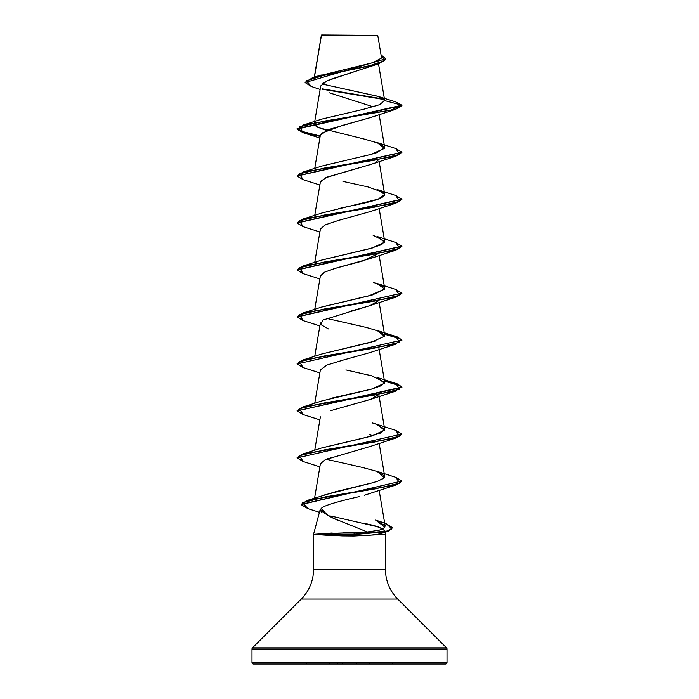 <?xml version="1.0" encoding="UTF-8"?>
<svg xmlns="http://www.w3.org/2000/svg" width="699" height="699" viewBox="0 0 699 699"><rect width="100%" height="100%" fill="white"/><g stroke="black" fill="none" stroke-linecap="round" stroke-linejoin="round"><path stroke-width="1.05" d="M314.428 77.143L321.426 35.396L377.748 35.343L321.645 34.95L377.748 35.343L321.391 35.203L314.768 75.116M343.681 532.655L367.351 531.974L331.946 517.679L326.861 514.639L322.431 510.471L321.383 508.339L320.072 509.955L313.536 534.351L313.536 569.405L385.464 569.405A41.94 41.94 0 0 0 397.748 599.06L446.547 647.859A1.573 1.573 0 0 1 447.011 648.978L447.011 662.477L251.989 662.477A1.573 1.573 0 0 0 253.562 664.05L445.438 664.05A1.573 1.573 0 0 0 447.011 662.477L447.011 648.978L251.989 648.978L251.989 662.477L447.011 662.477L251.989 662.477L251.989 648.978L447.011 648.978A1.573 1.573 0 0 0 446.547 647.859L252.453 647.859A1.573 1.573 0 0 0 251.989 648.978A1.573 1.573 0 0 1 252.453 647.859L446.547 647.859L397.748 599.06L301.252 599.06L252.453 647.859L301.252 599.06A41.94 41.94 0 0 0 313.536 569.405A41.94 41.94 0 0 1 301.252 599.06L397.748 599.06A41.94 41.94 0 0 1 385.464 569.405L385.464 534.351L377.39 534.351L366.896 535.6L343.585 535.932M332.165 535.617L313.536 534.351L332.226 532.996M392.419 527.859L387.298 531.59L354.489 534.552L353.834 536.019L385.464 534.351L385.464 569.405L313.536 569.405L313.536 534.351L320.072 509.955L321.986 512.716M363.917 523.184L374.376 525.665L382.851 528.811M373.519 65.339L327.088 80.778L320.727 85.916L314.576 122.404M371.012 117.38L328.713 129.525L320.378 135.003L314.733 168.424M378.299 159.975L376.778 161.504M370.758 164.448L325.935 177.598L320.378 181.976L314.733 215.397M370.077 211.675L368.88 212.094M320.474 228.564L314.733 262.37M378.509 253.492L363.218 260.841L335.039 268.381L324.607 272.156L320.378 275.922L314.733 309.342M328.443 328.923L320.824 324.572L322.921 320.055L370.557 305.437L378.308 300.893L369.85 305.699L349.849 311.387M320.36 369.954L326.94 365.061L342.842 360.168L327.053 365.018L320.378 369.867L314.733 403.288M370.924 399.251L330.706 410.663L370.566 399.382L378.308 394.839M331.641 457.321L330.697 457.635M328.696 458.334L327.709 458.71M325.157 459.776L320.378 463.813L314.594 498.081M364.415 495.259L395.783 485.045L325.577 496.84L302.597 502.738L307.883 508.636L319.443 512.288M327.071 514.875L320.072 509.955L321.383 508.339L326.94 514.656L338.316 520.711M367.351 531.974L379.155 530.2L382.834 528.828L384.799 527.142L385.114 525.744L375.573 520.065L384.799 527.142L382.834 528.828L379.155 530.2L367.351 531.974L353.773 532.559L354.489 534.552L388.19 531.301L392.436 527.666L388.19 530.908L354.489 534.158L386.197 531.502L391.903 528.846L385.918 523.534L376.84 520.493M322.187 495.53L372.838 482.712L335.904 491.633L307.219 500.44L375.127 488.889L399.837 483.114L395.783 477.338L401.925 480.999L301.103 504.407L307.219 500.44M384.092 477.749L378.64 480.825M382.702 478.902L383.139 478.605M384.537 477.076L384.686 476.456M379.138 443.349L384.668 476.106L377.836 471.633L361.925 467.334L326.337 459.26M321.531 448.015L366.049 437.487L380.614 433.039L384.668 429.134L375.206 423.786L377.067 424.389L384.459 430.261L371.361 436.132L321.933 447.876L303.226 453.852L374.131 442.109L399.645 436.237L395.774 430.366L401.925 434.027L297.075 457.897L401.925 434.027M332.506 397.941L371.221 389.194L381.567 385.603L384.668 382.161L371.484 375.73L345.891 369.92M321.636 354.035L375.844 340.876M379.138 302.431L384.668 335.197L379.933 331.527L366.556 327.499L326.328 318.342M321.514 307.106L368.74 295.904L384.555 289.124M383.637 286.651L373.624 282.387M321.689 260.072L369.544 248.722L381.68 244.633L384.668 241.242L373.091 235.266M314.349 217.695L314.882 216.69M338.465 208.669L339.994 208.328C352.925 205.157 382.475 200.674 384.651 194.864M383.314 192.443L367.936 186.921L342.947 181.399M395.756 148.52L401.925 152.19L297.092 175.868L303.226 172.015L374.131 160.272L399.645 154.4L395.774 148.529L377.076 142.552L384.476 148.389L370.741 154.47L376.997 152.6L384.668 147.297L379.706 143.54L363.978 138.996L317.993 127.533L314.332 123.81L314.506 122.814M384.686 100.595L377.661 96.235L321.881 83.967L378.054 96.366L384.686 100.595L379.391 104.754L363.777 109.219L321.924 119.066L303.217 125.042L390.811 110.171L401.925 105.217L395.416 101.774L401.925 105.217L384.686 100.595L401.925 105.217L297.075 128.703L303.217 132.356L320.203 136.008L298.63 130.53L303.217 125.042M318.333 76.008L372.13 62.866L381.165 58.297M320.142 89.428L311.335 86.501L306.319 80.804L324.764 75.099L379.094 63.688L330.828 79.258M329.08 79.931L325.585 81.495M323.969 82.395L322.204 83.662M329.509 92.836L373.205 106.816M384.284 99.564L322.606 89.28L384.284 99.564M379.094 63.688L385.787 58.969M305.113 82.552L385.796 58.768L305.113 82.552L311.352 86.51M401.925 105.601L395.783 109.262L324.869 121.006L299.364 126.877L303.217 132.749L320.142 136.392L303.2 132.74L297.075 129.088L401.925 105.601M383.812 99.083L322.012 88.773L383.812 99.083M385.796 58.768L381.042 54.871L384.703 60.586L367.91 66.309L312.514 77.746L305.122 82.36M385.464 534.351L384.913 532.297M253.562 664.05A1.573 1.573 0 0 1 251.989 662.477L447.011 662.477A1.573 1.573 0 0 1 445.438 664.05L253.562 664.05L445.438 664.05M377.39 534.351L380.16 533.721M384.433 530.497L378.806 527.029L330.837 516.011M321.383 508.339C323.436 505.814 336.123 501.891 359.443 496.587M325.769 459.505L370.566 446.355L395.774 438.072L324.869 449.815L299.355 455.687L303.226 461.558L297.075 457.897M372.672 435.774L369.806 434.664M342.842 360.168L370.557 352.41L395.774 344.126L324.869 355.87L299.364 361.741L303.217 367.613L297.075 363.952L401.925 340.081L297.075 363.952M320.36 276L325.122 271.902L337.687 267.621L370.566 258.464L395.783 250.181L324.869 261.924L299.364 267.796L303.217 273.667L297.075 270.006L401.908 246.328L395.783 250.181M320.369 228.992L325.481 224.772L338.421 220.438L370.566 211.491L395.774 203.208L324.869 214.951L299.364 220.823L303.217 226.694L297.075 223.033L401.908 199.355L395.774 203.208M320.57 181.364L326.983 177.153L370.557 164.518L395.783 156.235L324.869 167.978L299.355 173.85L303.226 179.722L297.075 176.061L401.908 152.382L395.783 156.235M321.479 133.238L342.519 125.392L370.566 117.546L395.783 109.262M401.908 293.3L395.774 297.154L324.869 308.897L299.355 314.768L303.226 320.64L319.862 325.917M401.908 340.273L397.084 337.233L384.494 334.192L401.121 339.155L395.774 344.126M384.494 381.165L401.121 386.128L395.783 391.099L324.869 402.842L299.364 408.714L303.217 414.586L297.075 410.925L401.925 387.438L397.373 384.301L384.494 381.165M401.908 434.219L395.774 438.072M401.908 481.192L395.783 485.045M395.756 195.493L401.925 199.163L297.092 222.841L303.217 218.988L374.131 207.245L399.636 201.373L395.783 195.502L377.067 189.525L384.677 194.392L378.22 199.145L321.924 213.012L303.217 218.988M395.765 242.474L401.925 246.135L297.092 269.814L303.217 265.961L374.131 254.218L399.636 248.346L395.783 242.474L377.076 236.498L384.555 242.16L372.401 247.962L321.924 259.984L303.217 265.961M395.756 289.438L401.925 293.108L297.092 316.787L303.226 312.934L374.131 301.19L399.645 295.319L395.774 289.447L377.067 283.471L384.581 289.063L372.707 294.847L321.924 306.957L303.226 312.934M297.092 363.76L303.217 359.906L374.131 348.163L399.636 342.292L395.783 336.42L384.424 333.781L397.355 336.935L401.925 340.081M297.092 410.732L303.217 406.879L374.131 395.136L399.636 389.264L395.783 383.393L384.424 380.754L397.347 383.908L401.925 387.054L297.075 410.925M385.9 523.525L392.436 527.666M307.901 508.645L301.086 504.608L401.925 480.999M303.244 320.649L297.075 316.979L401.925 293.108M314.873 122.744L316.175 126.528L326.328 130.451M370.741 154.47L321.933 166.039L303.226 172.015M316.769 262.195L315.354 263.182M315.354 310.155L314.873 310.636M395.783 336.42L377.076 330.444L384.459 336.315L371.361 342.187L321.924 353.939L303.217 359.906M395.783 383.393L377.076 377.416L384.459 383.288L371.361 389.16L321.924 400.903L303.217 406.879M372.497 422.991L375.206 423.786M395.783 477.338L377.076 471.362L384.179 477.653M378.133 481.017L372.838 482.712M316.341 498.177L315.564 498.736M297.092 457.705L303.226 453.852M354.489 534.552L316.263 534.552L342.187 535.906L353.834 536.019L354.489 534.158L316.21 534.158L354.489 534.552M316.21 534.158L354.489 534.158L353.773 532.559L318.893 533.853M392.541 663.334L392.541 664.05M306.459 663.334L306.459 664.05M369.876 663.334L369.876 664.05M329.124 663.334L329.124 664.05M337.634 663.334L337.337 664.05M356.735 663.561L356.735 664.05M342.265 663.561L342.265 664.05M321.348 35.273L314.279 77.196M378.517 63.889L384.668 100.35M379.138 114.54L384.668 147.297M379.138 161.513L384.668 194.27M379.138 208.485L384.668 241.242M379.138 255.458L384.668 288.215M320.378 322.894L314.733 356.315M378.858 347.77L384.668 382.161M378.858 394.743L384.668 429.134M320.378 416.84L314.733 450.261M379.138 490.322L385.114 525.744M381.418 57.091L377.748 35.343M321.164 74.976L312.514 77.746M395.433 101.783L378.15 96.392M380.78 533.555L387.298 531.59M319.862 466.836L303.226 461.558M319.862 419.863L303.217 414.586M370.566 399.382L395.783 391.099M319.862 372.89L303.217 367.613M370.557 305.437L395.774 297.154M319.862 278.945L303.217 273.667M319.862 231.972L303.217 226.694M319.862 184.999L303.226 179.722M319.862 138.026L303.217 132.749M377.067 424.389L395.774 430.366"/></g></svg>
